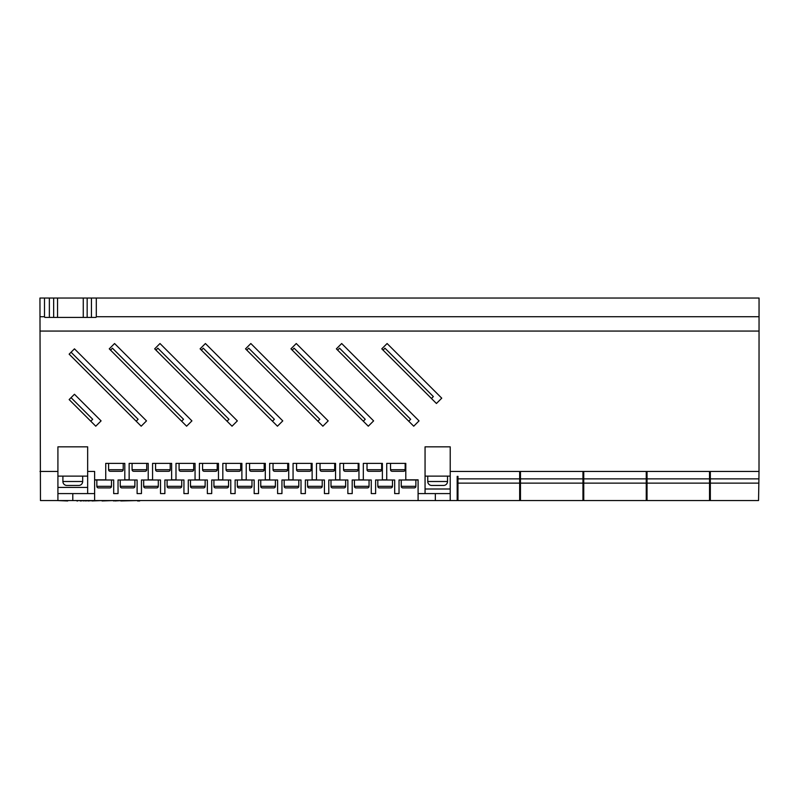 <?xml version="1.0" encoding="UTF-8"?>
<svg xmlns="http://www.w3.org/2000/svg" width="799" height="799" viewBox="0 0 799 799"><rect width="100%" height="100%" fill="white"/><g stroke="black" fill="none" stroke-linecap="round" stroke-linejoin="round"><path stroke-width="1.2" d="M96.839 479.989L96.839 486.321A1.578 1.578 0 0 0 98.417 487.899L109.892 487.899L98.417 487.899M96.839 486.321L111.47 486.321A1.578 1.578 0 0 1 109.892 487.899M120.25 479.989L120.25 486.321A1.578 1.578 0 0 0 121.838 487.899L133.303 487.899L121.838 487.899M120.25 486.321L134.891 486.321A1.578 1.578 0 0 1 133.303 487.899M143.67 479.989L143.67 486.321A1.578 1.578 0 0 0 145.248 487.899L156.724 487.899L145.248 487.899M143.67 486.321L158.302 486.321A1.578 1.578 0 0 1 156.724 487.899M167.091 479.989L167.091 486.321A1.578 1.578 0 0 0 168.669 487.899L180.135 487.899L168.669 487.899M167.091 486.321L181.723 486.321A1.578 1.578 0 0 1 180.135 487.899M190.502 479.989L190.502 486.321A1.578 1.578 0 0 0 192.08 487.899L203.555 487.899A1.578 1.578 0 0 0 205.133 486.321L205.133 479.989M213.922 479.989L213.922 486.321A1.578 1.578 0 0 0 215.5 487.899L226.976 487.899L215.5 487.899M213.922 486.321L228.554 486.321A1.578 1.578 0 0 1 226.976 487.899M237.333 479.989L237.333 486.321A1.578 1.578 0 0 0 238.921 487.899L250.387 487.899L238.921 487.899M237.333 486.321L251.975 486.321A1.578 1.578 0 0 1 250.387 487.899M260.754 479.989L260.754 486.321A1.578 1.578 0 0 0 262.332 487.899L273.807 487.899A1.578 1.578 0 0 0 275.385 486.321L275.385 479.989M284.164 479.989L284.164 486.321A1.578 1.578 0 0 0 285.752 487.899L297.218 487.899A1.578 1.578 0 0 0 298.806 486.321L298.806 479.989M307.585 479.989L307.585 486.321A1.578 1.578 0 0 0 309.163 487.899L320.639 487.899A1.578 1.578 0 0 0 322.217 486.321L322.217 479.989M330.996 479.989L330.996 486.321A1.578 1.578 0 0 0 332.584 487.899L344.049 487.899A1.578 1.578 0 0 0 345.637 486.321L345.637 479.989M354.416 479.989L354.416 486.321A1.578 1.578 0 0 0 355.994 487.899L367.47 487.899L355.994 487.899M354.416 486.321L369.048 486.321A1.578 1.578 0 0 1 367.47 487.899M377.827 479.989L377.827 486.321A1.578 1.578 0 0 0 379.415 487.899L390.881 487.899A1.578 1.578 0 0 0 392.469 486.321L392.469 479.989M401.248 479.989L401.248 486.321A1.578 1.578 0 0 0 402.826 487.899L414.301 487.899A1.578 1.578 0 0 0 415.88 486.321L415.88 479.989M111.47 486.321L111.47 479.989M134.891 486.321L134.891 479.989M158.302 486.321L158.302 479.989M181.723 486.321L181.723 479.989M228.554 486.321L228.554 479.989M251.975 486.321L251.975 479.989M369.048 486.321L369.048 479.989M108.584 463.38L108.584 469.702A1.578 1.578 0 0 0 110.162 471.29L121.638 471.29L110.162 471.29M108.584 469.702L123.216 469.702A1.578 1.578 0 0 1 121.638 471.29M132.085 463.38L132.085 469.702A1.578 1.578 0 0 0 133.663 471.29L145.128 471.29L133.663 471.29M132.085 469.702L146.716 469.702A1.578 1.578 0 0 1 145.128 471.29M155.575 463.38L155.575 469.702A1.578 1.578 0 0 0 157.153 471.29L168.629 471.29L157.153 471.29M155.575 469.702L170.207 469.702A1.578 1.578 0 0 1 168.629 471.29M179.076 463.38L179.076 469.702A1.578 1.578 0 0 0 180.654 471.29L192.12 471.29L180.654 471.29M179.076 469.702L193.708 469.702A1.578 1.578 0 0 1 192.12 471.29M202.566 463.38L202.566 469.702A1.578 1.578 0 0 0 204.145 471.29L215.62 471.29A1.578 1.578 0 0 0 217.198 469.702L217.198 463.38M226.057 463.38L226.057 469.702A1.578 1.578 0 0 0 227.645 471.29L239.111 471.29A1.578 1.578 0 0 0 240.699 469.702L240.699 463.38M249.558 463.38L249.558 469.702A1.578 1.578 0 0 0 251.136 471.29L262.611 471.29L251.136 471.29M249.558 469.702L264.189 469.702A1.578 1.578 0 0 1 262.611 471.29M273.048 463.38L273.048 469.702A1.578 1.578 0 0 0 274.636 471.29L286.102 471.29L274.636 471.29M273.048 469.702L287.69 469.702A1.578 1.578 0 0 1 286.102 471.29M296.549 463.38L296.549 469.702A1.578 1.578 0 0 0 298.127 471.29L309.603 471.29L298.127 471.29M296.549 469.702L311.181 469.702A1.578 1.578 0 0 1 309.603 471.29M320.039 463.38L320.039 469.702A1.578 1.578 0 0 0 321.627 471.29L333.093 471.29A1.578 1.578 0 0 0 334.681 469.702L334.681 463.38M343.54 463.38L343.54 469.702A1.578 1.578 0 0 0 345.118 471.29L356.594 471.29L345.118 471.29M343.54 469.702L358.172 469.702A1.578 1.578 0 0 1 356.594 471.29M367.031 463.38L367.031 469.702A1.578 1.578 0 0 0 368.619 471.29L380.084 471.29L368.619 471.29M367.031 469.702L381.672 469.702A1.578 1.578 0 0 1 380.084 471.29M390.531 463.38L390.531 469.702A1.578 1.578 0 0 0 392.109 471.29L403.585 471.29L392.109 471.29M390.531 469.702L405.163 469.702A1.578 1.578 0 0 1 403.585 471.29M123.216 469.702L123.216 463.38M146.716 469.702L146.716 463.38M170.207 469.702L170.207 463.38M193.708 469.702L193.708 463.38M264.189 469.702L264.189 463.38M287.69 469.702L287.69 463.38M311.181 469.702L311.181 463.38M358.172 469.702L358.172 463.38M381.672 469.702L381.672 463.38M405.163 469.702L405.163 463.38M62.901 476.114L62.901 481.497A3.955 3.955 0 0 0 66.856 485.452L78.721 485.452L66.856 485.452M62.901 481.497L82.677 481.497A3.955 3.955 0 0 1 78.721 485.452M427.755 476.114L427.755 481.497A3.955 3.955 0 0 0 431.71 485.452L443.575 485.452A3.955 3.955 0 0 0 447.53 481.497L447.53 476.114M82.677 481.497L82.677 476.114M519.67 483.135L457.967 483.135L457.967 500.554L519.67 500.554L519.67 471.61L520.469 471.61L520.469 500.554L582.96 500.554L582.96 471.61L583.749 471.61L583.749 500.554L646.251 500.554L646.251 471.61L647.04 471.61L647.04 500.554L709.532 500.554L709.532 471.61L710.331 471.61L710.331 500.554L758.541 500.554L758.85 483.135L710.331 483.135M44.504 298.037L49.368 298.037L49.368 317.423L44.834 317.423L44.504 316.724L44.504 298.037L39.95 298.037L40.459 500.554L450.217 500.554L450.217 471.46L759.01 471.46L758.85 483.135M450.217 500.554L457.178 500.554L457.178 476.374L457.967 476.374L457.967 478.871L519.67 478.871M457.967 483.135L457.967 478.871M64.939 500.554L76.934 500.554M94.622 479.989L113.688 479.989L113.688 493.592L118.042 493.592L118.042 479.989L137.108 479.989L137.108 493.592L141.453 493.592L141.453 479.989L160.519 479.989L160.519 493.592L164.874 493.592L164.874 479.989L183.94 479.989L183.94 493.592L188.284 493.592L188.284 479.989L207.35 479.989L207.35 493.592L211.705 493.592L211.705 479.989L230.771 479.989L230.771 493.592L235.116 493.592L235.116 479.989L254.182 479.989L254.182 493.592L258.536 493.592L258.536 479.989L277.603 479.989L277.603 493.592L281.947 493.592L281.947 479.989L301.013 479.989L301.013 493.592L305.368 493.592L305.368 479.989L324.434 479.989L324.434 493.592L328.788 493.592L328.788 479.989L347.855 479.989L347.855 493.592L352.199 493.592L352.199 479.989L371.265 479.989L371.265 493.592L375.62 493.592L375.62 479.989L394.686 479.989L394.686 493.592L399.031 493.592L399.031 479.989L418.097 479.989L405.792 479.829L405.792 463.38L386.736 463.38L386.736 479.829L382.381 479.829L382.381 463.38L363.315 463.38L363.315 479.829L358.961 479.829L358.961 463.38L339.895 463.38L339.895 479.829L335.55 479.829L335.55 463.38L316.484 463.38L316.484 479.829L312.129 479.829L312.129 463.38L293.063 463.38L293.063 479.829L288.719 479.829L288.719 463.38L269.653 463.38L269.653 479.829L265.298 479.829L265.298 463.38L246.232 463.38L246.232 479.829L241.887 479.829L241.887 463.38L222.821 463.38L222.821 479.829L218.467 479.829L218.467 463.38L199.4 463.38L199.4 479.829L195.056 479.829L195.056 463.38L175.99 463.38L175.99 479.829L171.635 479.829L171.635 463.38L152.569 463.38L152.569 479.829L148.215 479.829L148.215 463.38L129.148 463.38L129.148 479.829L124.804 479.829L124.804 463.38L105.738 463.38L105.738 479.829L94.622 479.829L94.622 493.592L87.66 493.592L87.66 446.841L57.918 446.841L57.918 500.554M57.918 476.114L87.66 476.114M450.217 476.114L425.058 476.114M49.368 298.037L759.05 298.037L759.01 471.46M96.309 298.037L96.309 316.724L759.05 316.724M94.622 500.554L94.622 493.592M418.097 500.554L418.097 479.829L410.147 479.829M418.097 493.592L450.217 493.592M450.217 471.46L450.217 446.841L425.058 446.841L425.058 493.592M39.95 331.056L759.05 331.056M39.99 471.46L57.918 471.46M87.66 471.46L94.622 471.46L94.622 479.829M436.434 403.485L441.747 398.172L387.106 343.53L381.792 348.843L436.434 403.485M341.682 343.53L336.369 348.843L413.722 426.197L419.036 420.883L341.682 343.53M296.259 343.53L290.946 348.843L368.299 426.197L373.612 420.883L296.259 343.53M250.836 343.53L245.523 348.843L322.876 426.197L328.189 420.883L250.836 343.53M205.413 343.53L200.1 348.843L277.453 426.197L282.766 420.883L205.413 343.53M159.99 343.53L154.676 348.843L232.03 426.197L237.343 420.883L159.99 343.53M114.567 343.53L109.253 348.843L186.606 426.197L191.92 420.883L114.567 343.53M141.183 426.197L146.497 420.883L74.457 348.843L69.143 354.157L141.183 426.197M95.76 426.197L101.083 420.883L74.457 394.267L69.143 399.58L95.76 426.197M71.061 397.662L92.694 419.295L90.786 421.213M71.061 352.239L138.117 419.295L136.21 421.213M383.061 350.112L384.978 348.194L433.358 396.584L431.45 398.501M110.532 350.112L112.439 348.194L183.54 419.295L181.623 421.213M155.945 350.112L157.862 348.194L228.963 419.295L227.046 421.213M201.368 350.112L203.286 348.194L274.387 419.295L272.469 421.213M246.791 350.112L248.709 348.194L319.81 419.295L317.892 421.213M292.214 350.112L294.132 348.194L365.233 419.295L363.315 421.213M337.637 350.112L339.555 348.194L410.656 419.295L408.738 421.213M96.309 316.724L95.98 317.423L91.446 317.423L91.446 298.037M39.95 316.724L44.504 316.724M57.918 493.592L87.66 493.592M435.345 493.592L435.345 500.554M72.789 493.592L72.789 500.554M450.217 488.998L425.058 488.998M57.918 487.43L87.66 487.43L57.918 487.42M57.918 446.841L87.66 446.841M394.946 500.554L403.515 500.554M404.703 500.554L411.425 500.554M412.873 500.554L416.698 500.554M417.358 500.554L424.089 500.554M425.268 500.554L431.999 500.554M433.707 500.554L442.276 500.554M442.936 500.554L452.823 500.554M49.368 317.423L91.446 317.423M77.693 500.554L80.21 500.554M80.21 500.953L80.709 500.554M80.709 500.953L83.605 500.554M83.605 500.953L85.583 500.554M88.09 500.953L92.524 500.554M85.583 500.953L88.489 500.554M91.955 500.953L102.032 500.554M102.032 500.953L113.448 500.554M113.448 500.953L114.776 500.554M114.776 500.953L121.618 500.554M120.819 500.953L137.558 500.554M139.685 500.554L155.505 500.554M139.685 500.953L137.558 500.953M77.693 500.953L76.934 500.953M67.725 500.963L57.538 500.554M519.67 478.821L520.469 478.821M519.67 498.616L520.469 498.616L519.67 498.616M582.96 478.821L583.749 478.821M582.96 498.616L583.749 498.616L582.96 498.616M646.251 478.821L647.04 478.821M646.251 498.616L647.04 498.616L646.251 498.616M709.532 478.821L710.331 478.821M709.532 498.616L710.331 498.616M190.502 486.321L205.133 486.321M260.754 486.321L275.385 486.321M284.164 486.321L298.806 486.321M307.585 486.321L322.217 486.321M330.996 486.321L345.637 486.321M377.827 486.321L392.469 486.321M401.248 486.321L415.88 486.321M202.566 469.702L217.198 469.702M226.057 469.702L240.699 469.702M320.039 469.702L334.681 469.702M427.755 481.497L447.53 481.497M647.04 478.871L709.532 478.871M710.331 478.871L758.92 478.871M520.469 478.871L582.96 478.871M583.749 478.871L646.251 478.871M709.532 483.135L647.04 483.135M646.251 483.135L583.749 483.135M582.96 483.135L520.469 483.135M87.161 317.423L87.161 298.037M83.266 317.423L83.266 298.037M57.548 317.423L57.548 298.037M53.653 317.423L53.653 298.037M520.469 481.358L519.67 481.358M583.749 481.358L582.96 481.358M647.04 481.358L646.251 481.358M710.331 481.358L709.532 481.358"/></g></svg>

